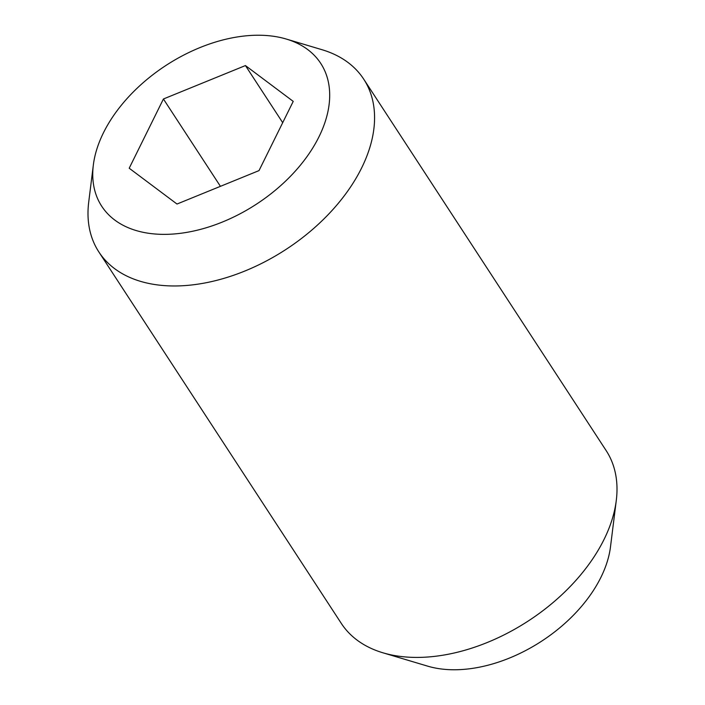 <?xml version="1.0" encoding="UTF-8"?>
<svg xmlns="http://www.w3.org/2000/svg" width="705" height="705" viewBox="0 0 705 705"><rect width="100%" height="100%" fill="white"/><g stroke="black" fill="none" stroke-linecap="round" stroke-linejoin="round"><path stroke-width="1.06" d="M286.309 39.057L322.106 49.738A158.123 100.154 146.9 0 1 363.692 79.119L606.133 450.557A158.123 100.154 146.9 0 1 616.285 500.453A158.123 100.154 146.9 0 1 414.214 657.395A158.123 100.154 146.9 0 1 382.894 652.786A158.123 100.154 146.9 0 1 341.308 623.414L98.867 251.967A158.123 100.154 146.9 0 1 88.715 202.079L93.342 165.005A130.733 82.802 146.9 0 1 260.418 35.25A130.733 82.802 146.9 0 1 286.309 39.057A130.733 82.802 146.9 0 1 311.751 149.583A130.733 82.802 146.9 0 1 162.018 234.351A130.733 82.802 146.9 0 1 93.342 165.005M616.285 500.453L610.504 546.789A123.886 78.467 146.9 0 1 452.178 669.75A123.886 78.467 146.9 0 1 427.635 666.137L382.894 652.786M363.692 79.119A158.123 100.154 146.9 0 1 330.742 211.897A158.123 100.154 146.9 0 1 171.773 285.948A158.123 100.154 146.9 0 1 98.867 251.967M220.427 186.332L163.419 98.991L245.437 65.565L293.227 101.379L259.008 170.61L176.999 204.036L129.2 168.222L163.419 98.991M282.705 122.67L245.437 65.565"/></g></svg>
